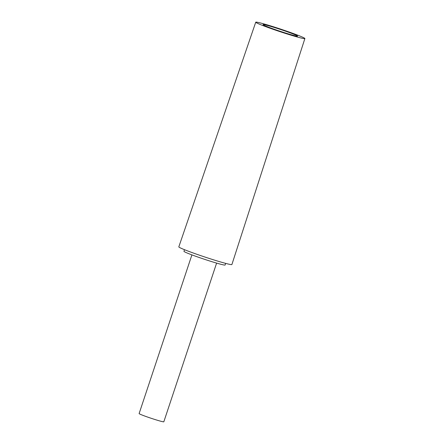 <?xml version="1.0" encoding="UTF-8"?>
<svg xmlns="http://www.w3.org/2000/svg" width="444" height="444" viewBox="0 0 444 444"><rect width="100%" height="100%" fill="white"/><g stroke="black" fill="none" stroke-linecap="round" stroke-linejoin="round"><path stroke-width="0.67" d="M276.14 30.353A25.896 1.31 -161.6 0 1 255.738 22.2A25.896 1.31 -161.6 0 1 284.476 30.397A25.896 1.31 -161.6 0 1 304.884 38.55A25.896 1.31 -161.6 0 1 276.14 30.353M294.344 35.598A18.221 0.921 18.4 0 0 297.602 36.125A18.221 0.921 18.4 0 0 285.758 31.258A18.221 0.921 18.4 0 0 266.278 25.153A18.221 0.921 18.4 0 0 263.02 24.625A18.221 0.921 18.4 0 0 274.864 29.487A18.221 0.921 18.4 0 0 294.344 35.598M216.611 263.103L163.819 421.8A13.015 0.66 -161.6 0 1 162.682 421.7A13.015 0.66 -161.6 0 1 148.718 417.454A13.015 0.66 -161.6 0 1 139.116 413.58L191.908 254.884M184.493 249.695L183.955 251.31A21.695 1.099 18.4 0 0 199.955 257.764A21.695 1.099 18.4 0 0 223.232 264.846A21.695 1.099 18.4 0 0 225.119 265.007L225.657 263.386M304.884 38.55L231.901 264.519A27.972 1.415 -161.6 0 1 200.855 255.666A27.972 1.415 -161.6 0 1 178.815 246.864L255.738 22.2"/></g></svg>
